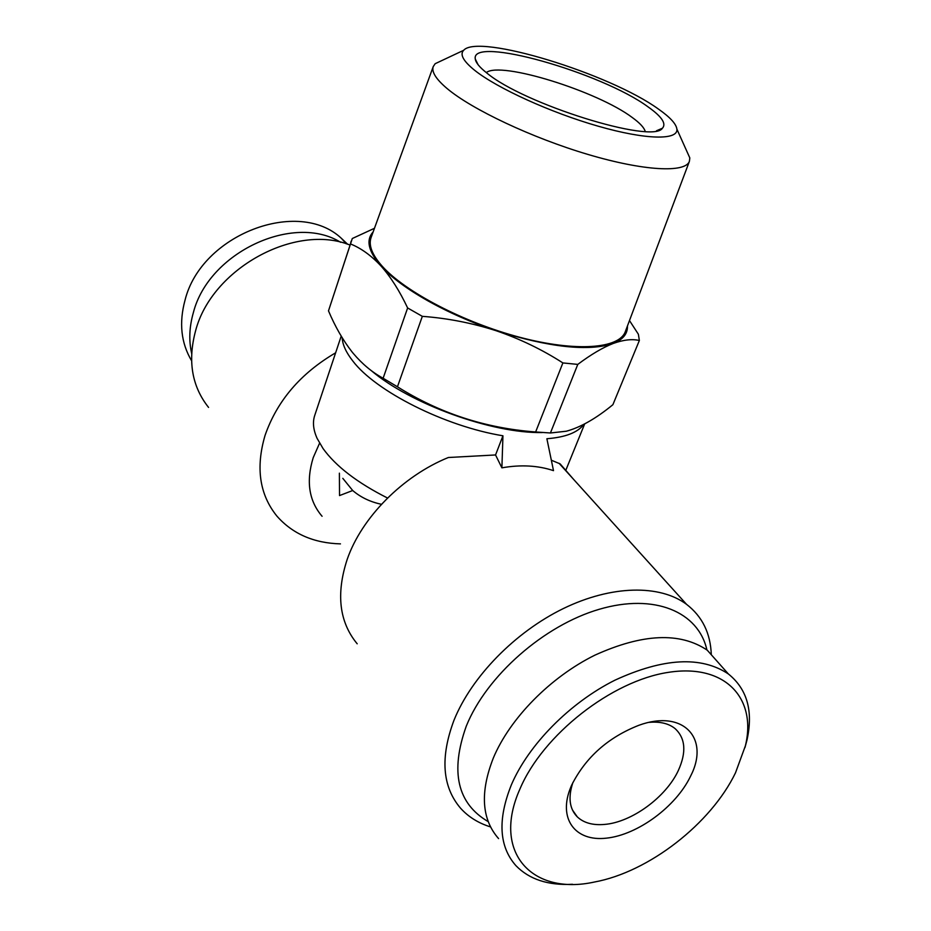 <?xml version="1.0" encoding="UTF-8"?>
<svg xmlns="http://www.w3.org/2000/svg" width="931" height="931" viewBox="0 0 931 931"><rect width="100%" height="100%" fill="white"/><g stroke="black" fill="none" stroke-linecap="round" stroke-linejoin="round"><path stroke-width="1.4" d="M572.484 884.275C548.115 885.556 529.285 879.364 515.972 865.714C499.016 846.558 497.48 819.594 511.363 784.845C528.564 744.602 569.9 702.719 614.949 680.177C663.326 657.926 701.124 655.843 728.356 673.951C747.244 689.138 753.435 711.226 746.941 740.226L744.963 747.558M498.574 838.587C481.63 819.292 479.872 792.444 493.314 758.043C509.99 718.22 550.512 677.058 594.897 655.156C642.588 633.557 680.037 631.893 707.234 650.175L721.071 665.746M519.94 788.999C542.843 734.699 611.865 680.77 668.377 672.357C725.133 663.384 756.996 698.203 745.382 745.847L735.478 772.858C711.005 823.609 649.023 871.94 594.583 881.994C532.485 895.797 491.393 852.784 519.94 788.999M649.256 722.351L651.665 722.177C661.464 721.769 669.273 723.899 675.068 728.589C685.484 738.236 686.589 752.19 678.362 770.437C666.13 797.076 631.718 822.341 604.44 824.435C592.803 825.436 583.749 822.911 577.29 816.871C569.4 808.771 567.957 797.273 572.949 782.401M690.546 776.221C676.115 806.49 637.886 834.816 606.535 838.144C575.009 841.903 557.425 818.465 571.064 786.509L571.669 785.124C585.657 757.345 608.059 737.399 638.887 725.284C683.412 708.945 710.167 738.469 690.546 776.221M370.969 370.363C410.117 403.879 492.103 433.613 542.249 432.543M373.145 231.924C365.685 240.07 368.327 251.451 381.07 266.068C371.306 255.583 361.112 248.205 350.463 243.934L328.492 310.849C335.137 326.618 342.992 340.304 352.046 351.918L353.326 353.477C362.322 364.102 372.249 372.365 383.118 378.254L397.444 386.784C439.432 413.178 485.493 428.237 535.639 431.961L550.43 432.985L566.351 431.216C580.513 427.376 596.026 418.543 612.889 404.694L639.364 340.49C632.161 338.803 623.433 339.792 613.168 343.481C623.002 339.594 627.75 333.764 627.436 325.99M645.206 131.364C644.089 127.57 639.772 122.95 632.254 117.504C597.423 91.215 500.354 60.934 486.308 72.595M648.092 106.902C601.775 72.688 470.446 35.227 475.276 59.014C475.753 62.621 479.535 67.23 486.599 72.827C523.362 104.016 652.864 144.293 662.407 128.245C666.573 123.718 661.801 116.608 648.092 106.902M474.659 70.302C496.875 88.096 550.605 112.604 598.191 126.197C645.881 139.894 678.199 140.372 676.907 129.176C676.232 123.916 670.076 117.213 658.45 109.078C609.945 73.805 478.197 33.202 463.661 50.297C459.623 54.429 463.289 61.097 474.659 70.302M442.935 60.05L435.161 63.704L433.229 66.601C431.425 71.85 436.022 79.135 446.996 88.457C471.761 109.393 532.09 137.916 588.043 154.465C644.066 171.095 685.321 173.038 689.394 161.354L689.813 157.909L686.298 150.077M433.229 66.601L371.062 237.638C368.397 245.284 372.109 254.803 382.21 266.208C405.032 291.81 463.929 322.65 520.045 337.359C576.242 352.186 619.22 348.66 625.295 331.68L689.394 161.354M208.556 407.406C191.867 386.388 187.538 360.844 195.591 330.773C211.791 268.407 295.371 223.044 349.881 245.004M340.467 543.879C313.759 543.134 292.567 533.87 276.903 516.1C259.516 494.57 255.571 467.688 265.044 435.452C277.042 400.912 300.573 373.366 335.637 352.802M322.079 516.274C308.883 500.82 305.938 481.269 313.235 457.61L319.589 443.168M488.216 821.642C457.319 803.558 449.999 771.729 466.28 726.145C486.517 675.848 544.053 625.329 599.25 609.281C654.551 592.989 698.436 611.888 706.897 649.919M490.521 826.914C478.394 823.132 468.421 816.918 460.612 808.271C442.248 786.811 440.049 757.473 453.991 720.245C471.505 676.732 515.134 632.033 563.383 608.537C611.69 585.052 659.823 584.424 686.508 604.3C702.3 616.473 710.562 633.301 711.296 654.749M381.489 504.299C370.329 501.949 360.728 497.363 352.698 490.521L339.536 495.571L339.384 473.169M357.19 643.798C339.221 622.036 335.905 593.873 347.216 559.31C361.67 517.485 402.82 475.95 448.358 457.505L495.548 454.956L501.89 467.839L502.949 435.789L495.548 454.956M342.177 337.755C342.55 344.714 346.088 352.442 352.779 360.96C375.612 391.264 444.96 426.34 502.949 435.789M501.89 467.839C520.673 464.511 537.885 465.453 553.503 470.644L546.881 438.734C565.501 437.279 577.825 432.484 583.853 424.361M342.806 478.336L352.698 490.521M341.2 336.126L314.713 415.482C312.479 422.209 313.27 429.843 317.122 438.408L323.069 448.579C335.928 466.35 357.423 482.84 387.564 498.038M347.624 244.248L341.502 238.441C298.56 197.698 201.282 234.251 185.025 300.201C178.88 322.824 181.068 342.992 191.553 360.693M340.595 242.293C293.498 213.024 208.695 252.266 193.369 312.607C189.307 326.793 188.725 340.385 191.635 353.361M573.962 479.779L560.148 463.894L551.338 460.205M383.118 378.254L407.627 307.963C399.667 291.066 390.822 277.101 381.07 266.068C400.516 288.063 447.043 314.597 496.246 330.761C549.406 347.414 588.38 351.662 613.168 343.481C602.683 347.589 590.894 354.56 577.779 364.405L550.43 432.985M629.484 320.555L638.375 334.241L639.364 340.49M535.639 431.961L562.883 362.927C542.203 349.614 519.987 338.896 496.246 330.761C472.261 323.034 447.625 318.227 422.325 316.342L397.444 386.784M328.492 310.849L352.29 238.522L374.46 228.293M351.092 241.292L350.463 243.934M407.627 307.963L422.325 316.342M562.883 362.927L577.779 364.405M728.356 673.951L707.234 650.175M745.382 745.847L746.941 740.226M478.127 64.763L475.276 59.014M676.907 129.176L689.813 157.909M341.502 238.441L346.285 243.817M577.29 816.871L572.437 809.958M565.676 470.609L584.668 423.931M686.508 604.3L559.031 463.254M463.661 50.297L435.161 63.704M656.506 130.747L662.407 128.245"/></g></svg>
